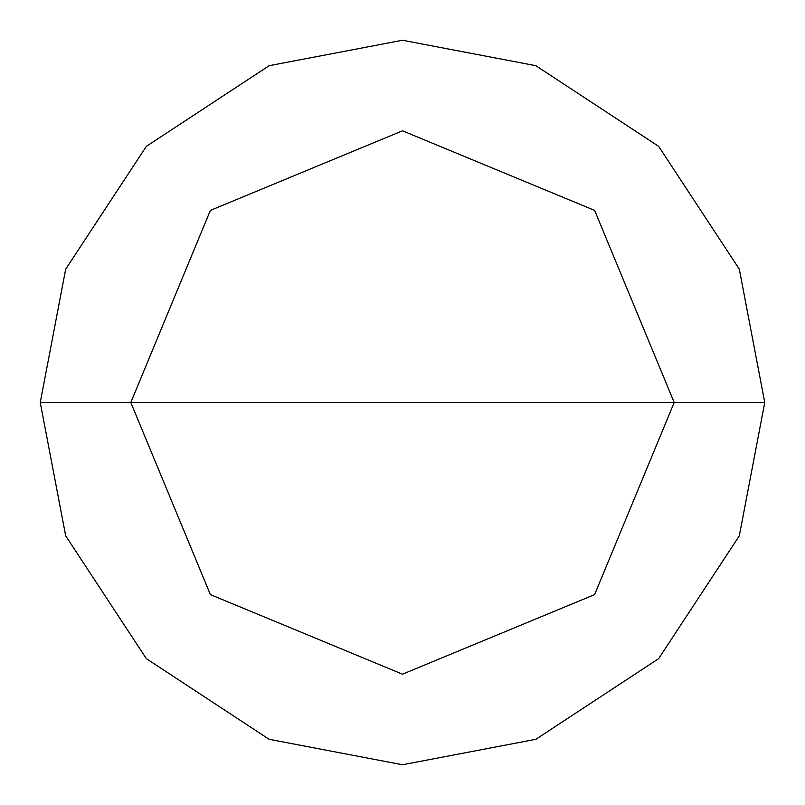 <?xml version="1.0" encoding="UTF-8"?>
<svg xmlns="http://www.w3.org/2000/svg" width="805" height="805" viewBox="0 0 805 805"><rect width="100%" height="100%" fill="white"/><g stroke="black" fill="none" stroke-linecap="round" stroke-linejoin="round"><path stroke-width="1.21" d="M130.812 402.5L210.387 210.387L402.5 130.812L594.613 210.387L674.188 402.5L130.812 402.5L210.387 594.613L402.5 674.188L594.613 594.613L674.188 402.5L764.75 402.5L739.312 535.838L658.651 658.651L535.838 739.312L402.5 764.75L269.162 739.312L146.349 658.651L65.688 535.838L40.25 402.5L65.688 535.838L146.349 658.651L269.162 739.312L402.5 764.75L535.838 739.312L658.651 658.651L739.312 535.838L764.75 402.5L739.312 269.162L658.651 146.349L535.838 65.688L402.5 40.25L269.162 65.688L146.349 146.349L65.688 269.162L40.25 402.5L674.188 402.5L594.613 594.613L402.5 674.188L210.387 594.613L130.812 402.5L40.25 402.5L65.688 269.162L146.349 146.349L269.162 65.688L402.5 40.25L535.838 65.688L658.651 146.349L739.312 269.162L764.75 402.5L674.188 402.5L594.613 210.387L402.5 130.812L210.387 210.387L130.812 402.5"/></g></svg>
